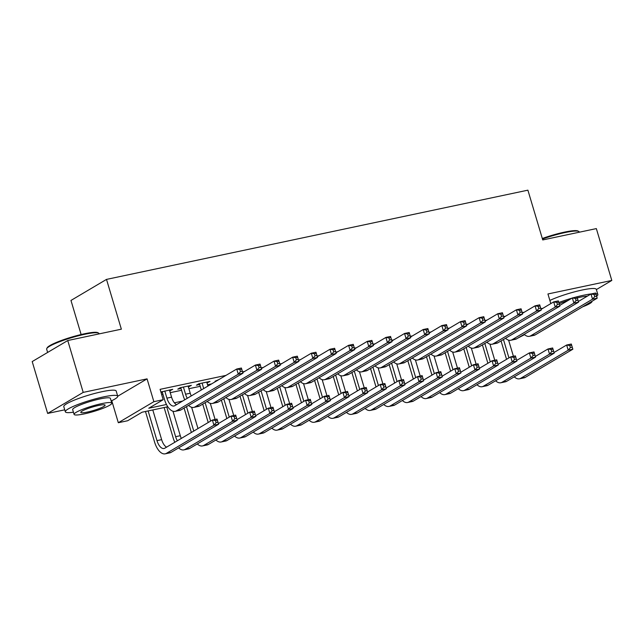<?xml version="1.0" encoding="UTF-8"?>
<svg xmlns="http://www.w3.org/2000/svg" width="644" height="644" viewBox="0 0 644 644"><rect width="100%" height="100%" fill="white"/><g stroke="black" fill="none" stroke-linecap="round" stroke-linejoin="round"><path stroke-width="0.97" d="M167.794 406.767L142.05 412.216L127.641 420.749L118.319 422.722L153.868 401.679L163.19 399.707L148.78 408.24L166.466 404.496M111.75 400.689L118.319 422.722M117.731 396.229L147.065 378.865L83.205 392.389L67.749 340.531L32.2 361.574L47.656 413.432L64.738 409.817M81.128 334.534L70.969 300.442L106.51 279.399L527.895 190.165L542.739 239.946L596.344 228.596L611.8 280.446L547.939 293.97L550.813 303.606M524.562 334.655L517.76 338.132M83.205 392.389L47.656 413.432M596.368 289.583L611.8 280.446M169.702 390.868L172.713 389.314L160.903 392.051M188.346 386.915L191.357 385.362L180.167 387.736L177.768 389.153L181.028 388.469M206.998 382.963L210 381.417L198.811 383.784L196.412 385.209L199.672 384.516M219.016 379.509L215.056 381.256L216.617 380.926M541.008 309.176L542.329 308.387L540.863 308.701M524.305 312.211L522.22 312.646M505.661 316.156L503.576 316.598M487.017 320.108L484.924 320.543M468.373 324.053L466.28 324.496M449.721 328.005L447.636 328.44M431.078 331.95L428.993 332.393M412.434 335.902L410.349 336.337M393.79 339.847L391.705 340.29M375.146 343.799L373.053 344.234M356.502 347.744L354.409 348.187M337.85 351.696L335.766 352.131M319.207 355.641L317.122 356.084M300.563 359.594L298.478 360.028M281.919 363.538L279.826 363.981M263.275 367.491L261.182 367.925M244.623 371.435L242.538 371.878M225.98 375.388L160.098 389.338L163.19 399.707M161.636 394.49L162.924 394.217M170.241 392.671L181.568 390.272M188.885 388.718L200.212 386.32M207.529 384.774L211.57 383.913M161.097 392.687L162.385 392.413M147.065 378.865L153.868 401.679M67.749 340.531L121.354 329.181L106.51 279.399M174.395 402.814L182.574 401.083M207.344 381.981L207.601 382.842M188.7 385.925L188.958 386.786M170.056 389.878L170.306 390.739M578.352 301.481L590.991 293.994L595.652 293.012L597.197 298.196L535.285 334.848A16.398 8.042 78 0 1 534.045 335.339L529.384 336.329A16.398 8.042 78 0 1 524.2 334.325M596.586 296.2L595.966 294.123L594.106 294.517L594.718 296.594L596.586 296.2L597.197 298.196L592.536 299.186L530.624 335.838A16.398 8.042 78 0 1 529.384 336.329M594.718 296.594L592.536 299.186L590.991 293.994L594.106 294.517M595.966 294.123L595.652 293.012M506.546 359.328L501.056 340.934M508.615 340.169L513.421 356.285M503.463 339.509L508.945 357.903M554.009 352.501L566.648 345.015L571.309 344.033L572.854 349.217L525.343 377.336A16.398 8.042 78 0 1 524.103 377.827L519.442 378.817A16.398 8.042 78 0 1 514.258 376.812M572.234 347.213L571.622 345.144L569.755 345.538L570.375 347.615L572.234 347.213L572.854 349.217L568.193 350.199L520.682 378.326A16.398 8.042 78 0 1 519.442 378.817M570.375 347.615L568.193 350.199L566.648 345.015L569.755 345.538M571.622 345.144L571.309 344.033M542.304 238.505A26.678 3.8 -16.6 0 1 564.506 232.122A26.678 3.8 -16.6 0 1 577.926 230.995L578.731 231.421A27.338 3.896 163.4 0 0 564.981 232.573A27.338 3.896 163.4 0 0 542.465 239.029M579.262 232.21L579.165 231.872A27.338 3.896 163.4 0 0 578.731 231.421M596.626 296.272A27.338 3.896 163.4 0 0 597.841 294.517A27.338 3.896 163.4 0 0 595.861 293.712M591.546 293.881A27.338 3.896 163.4 0 0 583.649 295.218A27.338 3.896 163.4 0 0 573.989 297.6M597.841 294.517L596.296 289.333A27.338 3.896 163.4 0 0 582.104 290.033A27.338 3.896 163.4 0 0 549.871 300.45M577.29 297.89A19.682 2.801 -16.6 0 1 580.292 297.206A19.682 2.801 -16.6 0 1 587.409 296.119M582.603 306.834A19.682 2.801 163.4 0 0 591.925 301.473A19.682 2.801 163.4 0 0 591.868 301.352L591.925 301.473M559.209 303.751A19.682 2.801 -16.6 0 1 568 300.523M571.961 298.172A27.338 3.896 163.4 0 0 558.839 302.519M46.771 348.549L47.213 347.752A26.678 3.8 -16.6 0 1 84.388 333.801A26.678 3.8 -16.6 0 1 97.808 332.666L98.613 333.093A27.338 3.896 163.4 0 0 84.863 334.252A27.338 3.896 163.4 0 0 46.771 348.549A27.338 3.896 163.4 0 0 46.658 349.169L47.632 352.437M99.144 333.882L99.047 333.552A27.338 3.896 163.4 0 0 98.613 333.093M111.154 400.971A27.338 3.896 163.4 0 0 117.723 396.189A27.338 3.896 163.4 0 0 103.531 396.889A27.338 3.896 163.4 0 0 65.334 411.806A27.338 3.896 163.4 0 0 73.44 412.208M117.723 396.189L116.178 391.005A27.338 3.896 163.4 0 0 101.985 391.705A27.338 3.896 163.4 0 0 63.788 406.622L65.334 411.806M74.084 414.39L72.667 409.624A19.682 2.801 -16.6 0 1 100.174 398.886A19.682 2.801 -16.6 0 1 110.39 398.378L111.806 403.152A19.682 2.801 163.4 0 0 101.591 403.651A19.682 2.801 163.4 0 0 74.084 414.39A19.682 2.801 163.4 0 0 84.3 413.891A19.682 2.801 163.4 0 0 111.806 403.152M98.516 405.47A12.687 1.803 163.4 0 0 80.79 412.393A12.687 1.803 163.4 0 0 87.375 412.071A12.687 1.803 163.4 0 0 105.101 405.148A12.687 1.803 163.4 0 0 98.516 405.47M559.708 305.425L572.347 297.947L577.008 296.956L578.554 302.149L516.641 338.8A16.398 8.042 78 0 1 515.401 339.291L510.74 340.274A16.398 8.042 78 0 1 505.548 338.277M577.942 300.144L577.322 298.075L575.454 298.47L576.074 300.539L577.942 300.144L578.554 302.149L573.893 303.131L511.98 339.791A16.398 8.042 78 0 1 510.74 340.274M576.074 300.539L573.893 303.131L572.347 297.947L575.454 298.47M577.322 298.075L577.008 296.956M541.065 309.378L553.703 301.891L558.364 300.909L559.91 306.093L497.989 342.745A16.398 8.042 78 0 1 496.749 343.236L492.088 344.226A16.398 8.042 78 0 1 486.904 342.222M559.298 304.097L558.678 302.02L556.81 302.414L557.43 304.491L559.298 304.097L559.91 306.093L555.249 307.083L493.328 343.735A16.398 8.042 78 0 1 492.088 344.226M557.43 304.491L555.249 307.083L553.703 301.891L556.81 302.414M558.678 302.02L558.364 300.909M522.421 313.322L535.059 305.844L539.72 304.853L541.266 310.046L479.345 346.697A16.398 8.042 78 0 1 478.106 347.188L473.445 348.171A16.398 8.042 78 0 1 468.26 346.174M540.654 308.041L540.034 305.972L538.167 306.367L538.787 308.436L540.654 308.041L541.266 310.046L536.605 311.028L474.684 347.688A16.398 8.042 78 0 1 473.445 348.171M538.787 308.436L536.605 311.028L535.059 305.844L538.167 306.367M540.034 305.972L539.72 304.853M503.777 317.275L516.408 309.788L521.068 308.806L522.622 313.99L460.702 350.642A16.398 8.042 78 0 1 459.462 351.133L454.801 352.123A16.398 8.042 78 0 1 449.617 350.119M522.002 311.994L521.39 309.917L519.523 310.311L520.143 312.388L522.002 311.994L522.622 313.99L517.953 314.98L456.041 351.632A16.398 8.042 78 0 1 454.801 352.123M520.143 312.388L517.953 314.98L516.408 309.788L519.523 310.311M521.39 309.917L521.068 308.806M487.894 363.28L482.412 344.878M489.963 344.113L494.769 360.238M484.819 343.461L490.301 361.856M535.365 356.446L547.996 348.968L552.657 347.977L554.202 353.162L506.699 381.288A16.398 8.042 78 0 1 505.459 381.779L500.799 382.761A16.398 8.042 78 0 1 495.614 380.765M553.59 351.165L552.971 349.088L551.111 349.483L551.731 351.56L553.59 351.165L554.202 353.162L549.541 354.152L502.038 382.278A16.398 8.042 78 0 1 500.799 382.761M551.731 351.56L549.541 354.152L547.996 348.968L551.111 349.483M552.971 349.088L552.657 347.977M469.251 367.225L463.769 348.831M471.319 348.066L476.125 364.182M466.167 347.406L471.658 365.8M516.713 360.399L529.352 352.912L534.013 351.93L535.558 357.114L488.055 385.233A16.398 8.042 78 0 1 486.816 385.724L482.155 386.714A16.398 8.042 78 0 1 476.971 384.709M534.947 355.11L534.327 353.041L532.467 353.435L533.079 355.512L534.947 355.11L535.558 357.114L530.898 358.096L483.394 386.223A16.398 8.042 78 0 1 482.155 386.714M533.079 355.512L530.898 358.096L529.352 352.912L532.467 353.435M534.327 353.041L534.013 351.93M450.607 371.177L445.125 352.775M452.676 352.01L457.481 368.135M447.524 351.358L453.006 369.753M498.07 364.343L510.708 356.865L515.369 355.874L516.915 361.059L469.412 389.185A16.398 8.042 78 0 1 468.172 389.676L463.511 390.658A16.398 8.042 78 0 1 458.319 388.662M516.303 359.062L515.683 356.985L513.815 357.38L514.435 359.457L516.303 359.062L516.915 361.059L512.254 362.049L464.751 390.175A16.398 8.042 78 0 1 463.511 390.658M514.435 359.457L512.254 362.049L510.708 356.865L513.815 357.38M515.683 356.985L515.369 355.874M431.963 375.122L426.481 356.728M434.032 355.963L438.838 372.079M428.88 355.303L434.362 373.697M479.426 368.296L492.064 360.809L496.725 359.827L498.271 365.011L450.76 393.13A16.398 8.042 78 0 1 449.52 393.621L444.859 394.611A16.398 8.042 78 0 1 439.675 392.607M497.659 363.015L497.039 360.938L495.172 361.332L495.791 363.409L497.659 363.015L498.271 365.011L493.61 365.993L446.099 394.12A16.398 8.042 78 0 1 444.859 394.611M495.791 363.409L493.61 365.993L492.064 360.809L495.172 361.332M497.039 360.938L496.725 359.827M485.125 321.219L497.764 313.741L502.425 312.751L503.97 317.943L442.058 354.594A16.398 8.042 78 0 1 440.818 355.086L436.157 356.068A16.398 8.042 78 0 1 430.973 354.071M503.358 315.938L502.739 313.87L500.879 314.264L501.499 316.333L503.358 315.938L503.97 317.943L499.309 318.925L437.397 355.585A16.398 8.042 78 0 1 436.157 356.068M501.499 316.333L499.309 318.925L497.764 313.741L500.879 314.264M502.739 313.87L502.425 312.751M413.319 379.075L407.829 360.672M415.388 359.907L420.194 376.032M410.236 359.255L415.718 377.65M460.782 372.24L473.421 364.762L478.081 363.771L479.627 368.956L432.116 397.082A16.398 8.042 78 0 1 430.876 397.573L426.215 398.556A16.398 8.042 78 0 1 421.031 396.559M479.007 366.959L478.395 364.882L476.528 365.277L477.148 367.354L479.007 366.959L479.627 368.956L474.966 369.946L427.455 398.073A16.398 8.042 78 0 1 426.215 398.556M477.148 367.354L474.966 369.946L473.421 364.762L476.528 365.277M478.395 364.882L478.081 363.771M466.481 325.172L479.12 317.685L483.781 316.703L485.326 321.887L423.414 358.539A16.398 8.042 78 0 1 422.174 359.03L417.513 360.02A16.398 8.042 78 0 1 412.321 358.016M484.715 319.891L484.095 317.814L482.235 318.208L482.847 320.285L484.715 319.891L485.326 321.887L480.666 322.877L418.753 359.529A16.398 8.042 78 0 1 417.513 360.02M482.847 320.285L480.666 322.877L479.12 317.685L482.235 318.208M484.095 317.814L483.781 316.703M394.667 383.019L389.185 364.625M396.736 363.86L401.542 379.976M391.592 363.2L397.074 381.594M442.138 376.193L454.769 368.706L459.43 367.724L460.975 372.908L413.472 401.027A16.398 8.042 78 0 1 412.232 401.518L407.572 402.508A16.398 8.042 78 0 1 402.387 400.504M460.363 370.912L459.744 368.835L457.884 369.229L458.504 371.306L460.363 370.912L460.975 372.908L456.314 373.89L408.811 402.017A16.398 8.042 78 0 1 407.572 402.508M458.504 371.306L456.314 373.89L454.769 368.706L457.884 369.229M459.744 368.835L459.43 367.724M447.838 329.116L460.476 321.638L465.137 320.648L466.683 325.84L404.762 362.492A16.398 8.042 78 0 1 403.522 362.983L398.861 363.965A16.398 8.042 78 0 1 393.677 361.968M466.071 323.835L465.451 321.767L463.583 322.161L464.203 324.23L466.071 323.835L466.683 325.84L462.022 326.822L400.101 363.482A16.398 8.042 78 0 1 398.861 363.965M464.203 324.23L462.022 326.822L460.476 321.638L463.583 322.161M465.451 321.767L465.137 320.648M376.024 386.972L370.542 368.569M378.092 367.805L382.898 383.929M372.94 367.152L378.431 385.547M423.486 380.137L436.125 372.659L440.786 371.668L442.331 376.853L394.828 404.979A16.398 8.042 78 0 1 393.589 405.47L388.928 406.453A16.398 8.042 78 0 1 383.744 404.456M441.72 374.856L441.1 372.779L439.24 373.174L439.852 375.251L441.72 374.856L442.331 376.853L437.67 377.843L390.167 405.97A16.398 8.042 78 0 1 388.928 406.453M439.852 375.251L437.67 377.843L436.125 372.659L439.24 373.174M441.1 372.779L440.786 371.668M429.194 333.069L441.832 325.582L446.493 324.6L448.039 329.784L386.118 366.436A16.398 8.042 78 0 1 384.879 366.927L380.218 367.917A16.398 8.042 78 0 1 375.033 365.913M447.427 327.788L446.807 325.711L444.94 326.106L445.559 328.182L447.427 327.788L448.039 329.784L443.378 330.774L381.457 367.426A16.398 8.042 78 0 1 380.218 367.917M445.559 328.182L443.378 330.774L441.832 325.582L444.94 326.106M446.807 325.711L446.493 324.6M357.38 390.916L351.898 372.522M359.449 371.757L364.254 387.873M354.297 371.097L359.779 389.491M404.843 384.09L417.481 376.603L422.142 375.621L423.688 380.805L376.185 408.932A16.398 8.042 78 0 1 374.945 409.415L370.284 410.405A16.398 8.042 78 0 1 365.092 408.401M423.076 378.809L422.456 376.732L420.588 377.126L421.208 379.203L423.076 378.809L423.688 380.805L419.027 381.787L371.524 409.914A16.398 8.042 78 0 1 370.284 410.405M421.208 379.203L419.027 381.787L417.481 376.603L420.588 377.126M422.456 376.732L422.142 375.621M410.55 337.013L423.18 329.535L427.849 328.545L429.395 333.737L367.474 370.389A16.398 8.042 78 0 1 366.235 370.88L361.574 371.862A16.398 8.042 78 0 1 356.39 369.865M428.775 331.732L428.163 329.664L426.296 330.058L426.916 332.127L428.775 331.732L429.395 333.737L424.734 334.719L362.814 371.379A16.398 8.042 78 0 1 361.574 371.862M426.916 332.127L424.734 334.719L423.18 329.535L426.296 330.058M428.163 329.664L427.849 328.545M338.736 394.869L333.254 376.466M340.805 375.702L345.611 391.826M335.653 375.05L341.135 393.444M386.199 388.034L398.837 380.556L403.498 379.566L405.044 384.75L357.533 412.876A16.398 8.042 78 0 1 356.293 413.368L351.632 414.35A16.398 8.042 78 0 1 346.448 412.353M404.432 382.753L403.812 380.676L401.945 381.071L402.564 383.148L404.432 382.753L405.044 384.75L400.383 385.74L352.872 413.867A16.398 8.042 78 0 1 351.632 414.35M402.564 383.148L400.383 385.74L398.837 380.556L401.945 381.071M403.812 380.676L403.498 379.566M391.906 340.966L404.537 333.479L409.198 332.497L410.743 337.681L348.831 374.333A16.398 8.042 78 0 1 347.591 374.824L342.93 375.814A16.398 8.042 78 0 1 337.746 373.81M410.131 335.685L409.512 333.608L407.652 334.003L408.272 336.079L410.131 335.685L410.743 337.681L406.082 338.672L344.17 375.323A16.398 8.042 78 0 1 342.93 375.814M408.272 336.079L406.082 338.672L404.537 333.479L407.652 334.003M409.512 333.608L409.198 332.497M320.092 398.813L314.602 380.419M322.161 379.654L326.967 395.77M317.009 378.994L322.491 397.388M367.555 391.987L380.193 384.5L384.854 383.518L386.4 388.702L338.889 416.829A16.398 8.042 78 0 1 337.649 417.312L332.988 418.302A16.398 8.042 78 0 1 327.804 416.298M385.78 386.706L385.168 384.629L383.301 385.023L383.921 387.1L385.78 386.706L386.4 388.702L381.739 389.684L334.228 417.811A16.398 8.042 78 0 1 332.988 418.302M383.921 387.1L381.739 389.684L380.193 384.5L383.301 385.023M385.168 384.629L384.854 383.518M373.254 344.91L385.893 337.432L390.554 336.442L392.099 341.634L330.187 378.286A16.398 8.042 78 0 1 328.947 378.777L324.286 379.759A16.398 8.042 78 0 1 319.094 377.762M391.488 339.63L390.868 337.561L389.008 337.955L389.62 340.024L391.488 339.63L392.099 341.634L387.438 342.616L325.526 379.276A16.398 8.042 78 0 1 324.286 379.759M389.62 340.024L387.438 342.616L385.893 337.432L389.008 337.955M390.868 337.561L390.554 336.442M301.44 402.766L295.958 384.363M303.517 383.599L308.323 399.723M298.365 382.947L303.847 401.341M348.911 395.931L361.542 388.453L366.203 387.463L367.748 392.647L320.245 420.774A16.398 8.042 78 0 1 319.005 421.265L314.344 422.247A16.398 8.042 78 0 1 309.16 420.25M367.136 390.65L366.517 388.574L364.657 388.968L365.277 391.045L367.136 390.65L367.748 392.647L363.087 393.637L315.584 421.764A16.398 8.042 78 0 1 314.344 422.247M365.277 391.045L363.087 393.637L361.542 388.453L364.657 388.968M366.517 388.574L366.203 387.463M354.611 348.863L367.249 341.376L371.91 340.394L373.456 345.578L311.535 382.23A16.398 8.042 78 0 1 310.295 382.721L305.634 383.711A16.398 8.042 78 0 1 300.45 381.707M372.844 343.582L372.224 341.505L370.356 341.9L370.976 343.977L372.844 343.582L373.456 345.578L368.795 346.569L306.874 383.22A16.398 8.042 78 0 1 305.634 383.711M370.976 343.977L368.795 346.569L367.249 341.376L370.356 341.9M372.224 341.505L371.91 340.394M282.797 406.71L277.314 388.316M284.865 387.551L289.671 403.667M279.713 386.891L285.203 405.285M330.259 399.884L342.898 392.397L347.559 391.415L349.104 396.599L301.601 424.726A16.398 8.042 78 0 1 300.362 425.209L295.701 426.199A16.398 8.042 78 0 1 290.516 424.195M348.493 394.603L347.873 392.526L346.013 392.921L346.625 394.997L348.493 394.603L349.104 396.599L344.443 397.581L296.94 425.708A16.398 8.042 78 0 1 295.701 426.199M346.625 394.997L344.443 397.581L342.898 392.397L346.013 392.921M347.873 392.526L347.559 391.415M264.153 410.663L258.671 392.26M266.222 391.496L271.027 407.62M261.07 390.844L266.552 409.238M311.616 403.828L324.254 396.35L328.915 395.36L330.461 400.544L282.958 428.671A16.398 8.042 78 0 1 281.718 429.162L277.057 430.144A16.398 8.042 78 0 1 271.873 428.147M329.849 398.547L329.229 396.471L327.361 396.865L327.981 398.942L329.849 398.547L330.461 400.544L325.8 401.534L278.297 429.661A16.398 8.042 78 0 1 277.057 430.144M327.981 398.942L325.8 401.534L324.254 396.35L327.361 396.865M329.229 396.471L328.915 395.36M245.509 414.607L240.027 396.213M247.578 395.448L252.384 411.564M242.426 394.788L247.908 413.182M292.972 407.781L305.61 400.294L310.271 399.312L311.817 404.496L264.314 432.623A16.398 8.042 78 0 1 263.066 433.106L258.405 434.096A16.398 8.042 78 0 1 253.221 432.092M311.205 402.5L310.585 400.423L308.718 400.818L309.337 402.894L311.205 402.5L311.817 404.496L307.156 405.478L259.645 433.605A16.398 8.042 78 0 1 258.405 434.096M309.337 402.894L307.156 405.478L305.61 400.294L308.718 400.818M310.585 400.423L310.271 399.312M335.967 352.807L348.605 345.329L353.266 344.339L354.812 349.531L292.891 386.183A16.398 8.042 78 0 1 291.651 386.674L286.991 387.656A16.398 8.042 78 0 1 281.806 385.659M354.2 347.527L353.58 345.458L351.713 345.852L352.332 347.921L354.2 347.527L354.812 349.531L350.151 350.513L288.23 387.173A16.398 8.042 78 0 1 286.991 387.656M352.332 347.921L350.151 350.513L348.605 345.329L351.713 345.852M353.58 345.458L353.266 344.339M317.323 356.76L329.961 349.273L334.622 348.291L336.168 353.476L274.247 390.127A16.398 8.042 78 0 1 273.008 390.618L268.347 391.608A16.398 8.042 78 0 1 263.163 389.604M335.548 351.479L334.936 349.402L333.069 349.797L333.689 351.874L335.548 351.479L336.168 353.476L331.507 354.466L269.586 391.117A16.398 8.042 78 0 1 268.347 391.608M333.689 351.874L331.507 354.466L329.961 349.273L333.069 349.797M334.936 349.402L334.622 348.291M298.679 360.704L311.31 353.226L315.971 352.236L317.516 357.428L255.604 394.08A16.398 8.042 78 0 1 254.364 394.571L249.703 395.553A16.398 8.042 78 0 1 244.519 393.556M316.904 355.424L316.284 353.355L314.425 353.749L315.045 355.818L316.904 355.424L317.516 357.428L312.855 358.41L250.943 395.07A16.398 8.042 78 0 1 249.703 395.553M315.045 355.818L312.855 358.41L311.31 353.226L314.425 353.749M316.284 353.355L315.971 352.236M226.865 418.56L221.375 400.157M228.934 399.393L233.74 415.517M223.782 398.741L229.264 417.135M274.328 411.725L286.966 404.247L291.627 403.257L293.173 408.441L245.662 436.568A16.398 8.042 78 0 1 244.422 437.059L239.761 438.041A16.398 8.042 78 0 1 234.577 436.044M292.561 406.445L291.941 404.368L290.074 404.762L290.694 406.839L292.561 406.445L293.173 408.441L288.512 409.431L241.001 437.558A16.398 8.042 78 0 1 239.761 438.041M290.694 406.839L288.512 409.431L286.966 404.247L290.074 404.762M291.941 404.368L291.627 403.257M280.027 364.657L292.666 357.178L297.327 356.188L298.872 361.373L236.96 398.024A16.398 8.042 78 0 1 235.72 398.515L231.059 399.505A16.398 8.042 78 0 1 225.875 397.501M298.261 359.376L297.641 357.299L295.781 357.694L296.393 359.771L298.261 359.376L298.872 361.373L294.211 362.363L232.299 399.014A16.398 8.042 78 0 1 231.059 399.505M296.393 359.771L294.211 362.363L292.666 357.178L295.781 357.694M297.641 357.299L297.327 356.188M208.213 422.504L202.731 404.11M210.29 403.345L215.096 419.461M205.138 402.685L210.62 421.079M255.684 415.678L268.315 408.191L272.976 407.209L274.529 412.393L227.018 440.52A16.398 8.042 78 0 1 225.778 441.003L221.117 441.993A16.398 8.042 78 0 1 215.933 439.989M273.909 410.397L273.298 408.32L271.43 408.715L272.05 410.792L273.909 410.397L274.529 412.393L269.86 413.376L222.357 441.502A16.398 8.042 78 0 1 221.117 441.993M272.05 410.792L269.86 413.376L268.315 408.191L271.43 408.715M273.298 408.32L272.976 407.209M202.079 383.091L203.705 388.574M206.74 382.109L207.923 386.078M201.306 389.99L199.423 383.655M261.384 368.601L274.022 361.123L278.683 360.133L280.229 365.325L218.316 401.977A16.398 8.042 78 0 1 217.076 402.468L212.407 403.45A16.398 8.042 78 0 1 207.223 401.454M279.617 363.321L278.997 361.252L277.129 361.646L277.749 363.715L279.617 363.321L280.229 365.325L275.568 366.307L213.647 402.967A16.398 8.042 78 0 1 212.407 403.45M277.749 363.715L275.568 366.307L274.022 361.123L277.129 361.646M278.997 361.252L278.683 360.133M191.365 432.478L184.087 408.055M191.638 407.29L197.982 428.566M186.486 406.638L193.772 431.061M237.032 419.622L249.671 412.144L254.332 411.154L255.877 416.338L208.374 444.465A16.398 8.042 78 0 1 207.135 444.956L202.474 445.938A16.398 8.042 78 0 1 197.289 443.941M255.266 414.342L254.646 412.265L252.786 412.659L253.406 414.736L255.266 414.342L255.877 416.338L251.216 417.328L203.713 445.455A16.398 8.042 78 0 1 202.474 445.938M253.406 414.736L251.216 417.328L249.671 412.144L252.786 412.659M254.646 412.265L254.332 411.154M183.427 387.044L185.561 394.2A10.932 5.361 -102 0 0 187.299 398.282M188.096 386.054L190.23 393.21A10.932 5.361 -102 0 0 191.252 395.939M184.748 399.795A16.398 8.042 78 0 1 183.162 395.617L180.771 387.608M242.74 372.554L255.378 365.076L260.039 364.085L261.585 369.27L199.664 405.921A16.398 8.042 78 0 1 198.424 406.412L193.763 407.402A16.398 8.042 78 0 1 188.579 405.398M260.973 367.273L260.353 365.196L258.486 365.591L259.105 367.668L260.973 367.273L261.585 369.27L256.924 370.26L195.003 406.911A16.398 8.042 78 0 1 193.763 407.402M259.105 367.668L256.924 370.26L255.378 365.076L258.486 365.591M260.353 365.196L260.039 364.085M174.806 442.283A16.398 8.042 78 0 1 173.228 438.113L164.115 407.547M172.995 411.242L180.288 435.698A10.932 5.361 -102 0 0 181.318 438.427M166.772 406.984L175.627 436.688A10.932 5.361 -102 0 0 177.366 440.77M218.388 423.575L231.027 416.088L235.688 415.106L237.233 420.291L189.73 448.417A16.398 8.042 78 0 1 188.491 448.9L183.83 449.89A16.398 8.042 78 0 1 178.646 447.886M236.622 418.294L236.002 416.217L234.142 416.612L234.754 418.689L236.622 418.294L237.233 420.291L232.573 421.273L185.07 449.399A16.398 8.042 78 0 1 183.83 449.89M234.754 418.689L232.573 421.273L231.027 416.088L234.142 416.612M236.002 416.217L235.688 415.106M164.784 390.988L166.917 398.145A10.932 5.361 -102 0 0 173.985 406.002A10.932 5.361 -102 0 0 174.814 405.672L236.734 369.02L241.395 368.03L242.941 373.222L181.02 409.874A16.398 8.042 78 0 1 179.781 410.365L175.12 411.347A16.398 8.042 78 0 1 164.518 399.57L162.127 391.552M169.444 390.006L171.578 397.163A10.932 5.361 -102 0 0 176.537 404.657M242.321 371.218L241.709 369.149L239.842 369.543L240.462 371.612L242.321 371.218L242.941 373.222L238.28 374.204L176.359 410.864A16.398 8.042 78 0 1 175.12 411.347M240.462 371.612L238.28 374.204L236.734 369.02L239.842 369.543M241.709 369.149L241.395 368.03M148.128 410.936L156.983 440.633A10.932 5.361 -102 0 0 164.051 448.49A10.932 5.361 -102 0 0 164.872 448.16L212.383 420.041L217.044 419.051L218.59 424.235L213.929 425.225L166.426 453.352A16.398 8.042 78 0 1 165.178 453.835A16.398 8.042 78 0 1 154.576 442.058L145.472 411.5M152.789 409.946L161.644 439.651A10.932 5.361 -102 0 0 166.595 447.145M217.978 422.239L217.358 420.162L215.49 420.556L216.11 422.633L217.978 422.239L218.59 424.235L171.087 452.362A16.398 8.042 78 0 1 169.847 452.853L165.178 453.835M216.11 422.633L213.929 425.225L212.383 420.041L215.49 420.556M217.358 420.162L217.044 419.051M535.285 334.848L530.624 335.838M525.343 377.336L520.682 378.326M516.641 338.8L511.98 339.791M497.989 342.745L493.328 343.735M479.345 346.697L474.684 347.688M460.702 350.642L456.041 351.632M506.699 381.288L502.038 382.278M488.055 385.233L483.394 386.223M469.412 389.185L464.751 390.175M450.76 393.13L446.099 394.12M442.058 354.594L437.397 355.585M432.116 397.082L427.455 398.073M423.414 358.539L418.753 359.529M413.472 401.027L408.811 402.017M404.762 362.492L400.101 363.482M394.828 404.979L390.167 405.97M386.118 366.436L381.457 367.426M376.185 408.932L371.524 409.914M367.474 370.389L362.814 371.379M357.533 412.876L352.872 413.867M348.831 374.333L344.17 375.323M338.889 416.829L334.228 417.811M330.187 378.286L325.526 379.276M320.245 420.774L315.584 421.764M311.535 382.23L306.874 383.22M301.601 424.726L296.94 425.708M282.958 428.671L278.297 429.661M264.314 432.623L259.645 433.605M292.891 386.183L288.23 387.173M274.247 390.127L269.586 391.117M255.604 394.08L250.943 395.07M245.662 436.568L241.001 437.558M236.96 398.024L232.299 399.014M227.018 440.52L222.357 441.502M218.316 401.977L213.647 402.967M208.374 444.465L203.713 445.455M190.23 393.21L185.561 394.2M199.664 405.921L195.003 406.911M180.288 435.698L175.627 436.688M189.73 448.417L185.07 449.399M171.578 397.163L166.917 398.145M181.02 409.874L176.359 410.864M161.644 439.651L156.983 440.633M171.087 452.362L166.426 453.352"/></g></svg>
